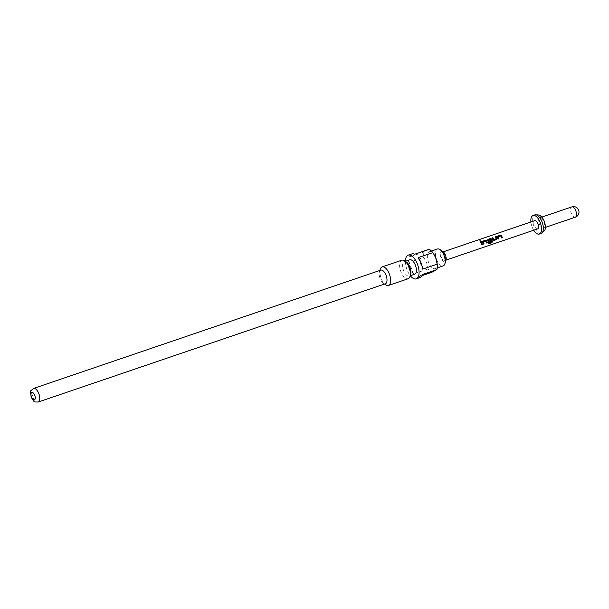 <?xml version="1.0" encoding="UTF-8"?>
<svg xmlns="http://www.w3.org/2000/svg" width="609" height="609" viewBox="0 0 609 609"><rect width="100%" height="100%" fill="white"/><g stroke="black" fill="none" stroke-linecap="round" stroke-linejoin="round"><path stroke-width="0.46" stroke-dasharray="3.04 2.28" d="M480.897 241.187L480.037 240.73M498.832 238.766L498.071 239.032L497.439 237.068L497.797 236.132L497.523 236.992M502.174 237.632L501.413 237.891L500.826 236.026L498.276 236.832M493.808 240.479L492.887 239.877L492.11 238.066L492.871 237.807M493.617 239.497L496.16 238.698L495.452 236.931L496.221 236.673M488.829 242.176L487.489 240.456L487.847 239.52L487.565 240.38M488.54 243.752L488.395 243.037L491.425 242.001L490.793 239.444L488.243 240.258M488.555 241.225L490.9 240.502M483.904 243.851L483.143 244.118L482.511 242.154L482.868 241.217L482.594 242.077M487.246 242.717L486.484 242.976L485.898 241.111L483.356 241.918M482.275 244.415L481.506 244.673L480.524 242.017L481.293 241.758M443.002 251.639A5.443 2.535 -108.8 0 0 440.482 252.469A5.443 2.535 -108.8 0 0 440.962 257.645A5.443 2.535 -108.8 0 0 445.986 260.393M437.437 248.997A8.922 4.164 -108.8 0 0 436.6 259.411A8.922 4.164 -108.8 0 0 443.192 265.889M434.636 255.536A8.922 4.164 -108.8 0 0 429.33 251.761A8.922 4.164 -108.8 0 0 428.492 262.174A8.922 4.164 -108.8 0 0 435.085 268.653A8.922 4.164 -108.8 0 0 436.98 262.418M429.185 249.287L424.039 252.004A12.515 5.839 -108.8 0 0 423.75 257.432L426.726 262.928L428.127 268.957A12.515 5.839 -108.8 0 0 431.751 272.314M405.404 261.291A12.515 5.839 -108.8 0 0 407.033 269.764A12.515 5.839 -108.8 0 0 410.314 275.717M428.127 268.957L413.549 273.928A12.515 5.839 71.2 0 1 410.679 268.523A12.515 5.839 71.2 0 1 409.164 262.395L423.75 257.432M419.928 277.613A12.515 5.839 71.2 0 1 417.173 277.278L421.9 275.671M409.788 259.799A7.62 3.555 -108.8 0 0 409.073 268.683A7.62 3.555 -108.8 0 0 414.699 274.217M406.462 262.136A7.62 3.555 -108.8 0 0 404.315 261.657A7.62 3.555 -108.8 0 0 403.6 270.548A7.62 3.555 -108.8 0 0 409.233 276.083A7.62 3.555 -108.8 0 0 410.641 274.393M380.762 270.145A7.186 3.35 -108.8 0 0 379.437 271.736A7.186 3.35 -108.8 0 0 380.092 278.526A7.186 3.35 -108.8 0 0 383.373 283.292A7.186 3.35 -108.8 0 0 385.398 283.741M401.795 260.218A9.797 4.567 -108.8 0 0 400.874 271.652A9.797 4.567 -108.8 0 0 408.114 278.762M380.305 269.094A9.797 4.567 -108.8 0 0 381.188 278.359A9.797 4.567 -108.8 0 0 385.672 284.852M533.72 230.217A9.797 4.567 71.2 0 1 532.106 226.936A9.797 4.567 71.2 0 1 530.911 221.981M543.921 221.714A5.443 2.535 71.2 0 1 543.411 228.063A5.443 2.535 71.2 0 1 539.391 224.112A5.443 2.535 71.2 0 1 539.901 217.763A5.443 2.535 71.2 0 1 543.921 221.714M441.418 257.409A4.354 2.033 -108.8 0 0 444.631 260.568A4.354 2.033 -108.8 0 0 445.042 255.491A4.354 2.033 -108.8 0 0 441.822 252.332A4.354 2.033 -108.8 0 0 441.418 257.409M537.595 228.9A4.354 2.033 71.2 0 1 534.375 225.733A4.354 2.033 71.2 0 1 534.786 220.656M424.039 252.004L409.461 256.975A12.515 5.839 71.2 0 1 411.851 253.915M409.461 256.975L414.607 254.25M418.231 257.607L422.608 269.132M422.319 274.56L417.173 277.278M413.549 273.928L409.164 262.395M33.541 388.451A7.186 3.35 -108.8 0 0 32.863 396.832A7.186 3.35 -108.8 0 0 38.169 402.047M541.173 233.43A9.797 4.567 71.2 0 1 533.933 226.312A9.797 4.567 71.2 0 1 534.854 214.886M575.307 217.2A5.443 2.535 71.2 0 1 571.288 213.249A5.443 2.535 71.2 0 1 571.623 206.969M437.224 267.93L435.085 268.653M410.192 275.755L409.233 276.083M383.373 283.292L384.492 284.053M543.411 228.063L545.306 227.423M444.631 260.568L446.077 260.081M441.822 252.332L443.268 251.837M539.901 217.763L541.797 217.116M379.437 271.736L379.856 270.449M405.274 261.33L404.315 261.657M431.469 251.03L429.33 251.761"/><path stroke-width="0.91" d="M480.052 240.563L480.707 241.362L479.831 240.821M479.831 240.913L480.661 241.491M498.36 236.764L498.946 238.797L498.185 239.055L497.523 236.992L497.858 236.018L500.537 235.104L501.626 235.592L502.288 237.655L501.527 237.921L500.91 235.949L498.36 236.764L498.832 238.766L498.071 239.032M497.439 237.068L497.797 236.132L500.476 235.219L501.55 235.668L502.288 237.655M492.11 238.066L492.871 237.807L493.617 239.497L496.259 238.675L495.513 236.817L496.282 236.558L497.096 238.462L496.601 239.596L493.419 240.464M495.452 236.931L496.221 236.673L497.096 238.462M490.801 240.525L491.029 241.43L488.829 242.176L487.565 240.38L487.908 239.413L490.588 238.5L491.676 238.979L492.445 241.819L491.752 242.801L488.54 243.897L488.509 243.098L491.539 242.07L490.877 239.375L488.243 240.258L488.555 241.225L490.9 240.502L491.136 241.461L488.448 242.154M487.489 240.456L487.847 239.52L490.527 238.606L491.6 239.055L492.445 241.819M483.432 241.849L484.018 243.882L483.257 244.14L482.594 242.077L482.929 241.103L485.609 240.19L486.698 240.677L487.36 242.747L486.599 243.006L485.982 241.035L483.432 241.849L483.904 243.851L483.143 244.118M482.511 242.154L482.868 241.217L485.548 240.304L486.621 240.753L487.36 242.747M480.524 242.017L481.293 241.758L482.389 244.437L481.62 244.704L480.585 241.902L481.354 241.644L482.389 244.437M437.224 267.93L443.192 265.889A8.922 4.164 -108.8 0 0 444.836 263.918L445.986 260.393A5.443 2.535 -108.8 0 0 445.499 255.255A5.443 2.535 -108.8 0 0 443.002 251.639L439.949 249.561A8.922 4.164 -108.8 0 0 437.437 248.997L431.469 251.03M444.836 263.918A8.922 4.164 -108.8 0 0 444.03 255.476A8.922 4.164 -108.8 0 0 439.949 249.561M436.98 262.418A8.922 4.164 -108.8 0 0 435.922 258.239A8.922 4.164 -108.8 0 0 434.636 255.536L432.816 252.636L418.231 257.607A12.515 5.839 71.2 0 1 421.101 263.012A12.515 5.839 71.2 0 1 422.608 269.132L437.193 264.169L436.98 262.418M421.9 275.671L431.751 272.314L436.904 269.589A12.515 5.839 -108.8 0 0 437.193 264.169L435.793 258.132L434.072 254.592M410.314 275.717A12.515 5.839 -108.8 0 0 416.282 278.853A12.515 5.839 -108.8 0 0 417.454 264.253A12.515 5.839 -108.8 0 0 408.205 255.163A12.515 5.839 -108.8 0 0 405.404 261.291M436.904 269.589L422.319 274.56A12.515 5.839 71.2 0 1 419.928 277.613L416.282 278.853M410.192 275.755L414.699 274.217A7.62 3.555 -108.8 0 0 415.414 265.334A7.62 3.555 -108.8 0 0 409.788 259.799L405.274 261.33M384.492 284.053L385.672 284.852A9.797 4.567 -108.8 0 0 388.428 285.469L408.114 278.762A9.797 4.567 -108.8 0 0 409.918 276.593L410.641 274.393A7.62 3.555 -108.8 0 0 409.948 267.191A7.62 3.555 -108.8 0 0 406.462 262.136L404.551 260.835A9.797 4.567 -108.8 0 0 401.795 260.218L382.109 266.925A9.797 4.567 -108.8 0 0 380.305 269.094L379.856 270.449M38.169 402.047L385.398 283.741A7.186 3.35 -108.8 0 0 386.076 275.359A7.186 3.35 -108.8 0 0 380.762 270.145L33.541 388.451C29.78 392.143 30.298 388.717 31.173 397.274C35.208 403.013 33.038 401.773 38.169 402.047A7.186 3.35 -108.8 0 0 38.847 393.665A7.186 3.35 -108.8 0 0 33.541 388.451M409.918 276.593A9.797 4.567 -108.8 0 0 409.035 267.336A9.797 4.567 -108.8 0 0 404.551 260.835M388.428 285.469A9.797 4.567 -108.8 0 0 389.349 274.042A9.797 4.567 -108.8 0 0 382.109 266.925M530.911 221.981A9.797 4.567 71.2 0 1 533.027 215.502A9.797 4.567 71.2 0 1 540.267 222.62A9.797 4.567 71.2 0 1 539.346 234.054A9.797 4.567 71.2 0 1 533.72 230.217M443.268 251.837L534.786 220.656A4.354 2.033 71.2 0 1 537.998 223.823A4.354 2.033 71.2 0 1 537.595 228.9L446.077 260.081M496.99 238.477L496.487 239.565L493.922 240.509L492.986 239.862L492.171 237.959L492.932 237.7L493.716 239.474M488.327 240.182L488.654 241.202M482.594 242.077L482.868 241.217M487.565 240.38L487.847 239.52M497.523 236.992L497.797 236.132M432.816 252.636A12.515 5.839 -108.8 0 0 429.185 249.287L414.607 254.25A12.515 5.839 71.2 0 0 411.851 253.915L408.205 255.163M482.275 244.415L481.506 244.673M487.246 242.717L486.484 242.976M492.331 241.75L491.752 242.801M491.638 242.702L488.418 243.798M502.174 237.632L501.413 237.891M31.493 397.045A3.92 1.827 -108.8 0 0 34.507 399.839A3.92 1.827 -108.8 0 0 34.751 395.317A3.92 1.827 -108.8 0 0 31.737 392.523A3.92 1.827 -108.8 0 0 31.493 397.045M542.086 222.003A9.797 4.567 71.2 0 1 541.173 233.43C544.103 231.351 545.398 229.867 545.047 228.984C545.656 227.576 545.42 225.048 544.347 221.41C543.167 218.692 541.934 216.903 540.632 216.035C540.373 215.122 538.447 214.741 534.854 214.886A9.797 4.567 71.2 0 1 542.086 222.003M575.482 217.124A5.443 2.535 71.2 0 1 575.307 217.2A5.443 5.443 0 0 0 578.55 209.892A5.443 5.443 0 0 0 571.798 206.893A5.443 2.535 71.2 0 1 575.817 210.851A5.443 2.535 71.2 0 1 575.482 217.124M571.623 206.969A5.443 2.535 71.2 0 1 571.798 206.893L541.797 217.116M539.346 234.054L541.173 233.43M545.306 227.423L575.307 217.2M533.027 215.502L534.854 214.886"/></g></svg>
